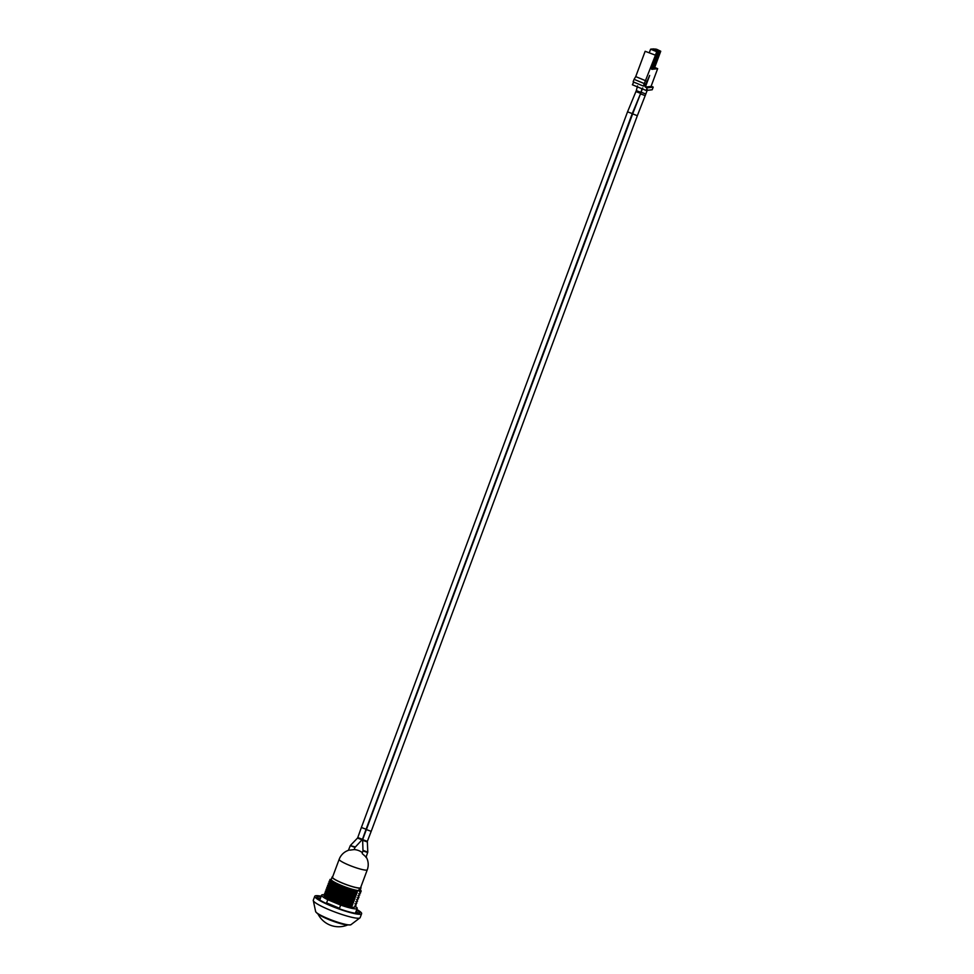 <?xml version="1.0" encoding="UTF-8"?>
<svg xmlns="http://www.w3.org/2000/svg" width="974" height="974" viewBox="0 0 974 974"><rect width="100%" height="100%" fill="white"/><g stroke="black" fill="none" stroke-linecap="round" stroke-linejoin="round"><path stroke-width="1.46" d="M654.723 67.437L657.657 68.655L651.058 86.418L645.348 87.1L647.138 87.843L653.177 87.112L652.19 89.766L653.213 87.1L651.156 86.138M633.721 82.084L632.394 84.775L646.152 90.485L652.19 89.766M653.14 49.357L651.874 49.504L657.462 51.159L653.14 49.357L652.921 49.942M651.582 69.178L656.062 55.421L645.153 51.281L656.062 55.421M653.116 48.883L656.659 49.272L660.737 51.245L652.982 49.248M655.648 49.053L659.97 50.855L654.394 49.211L655.648 49.053L655.429 49.637M651.91 68.253L658.229 51.549L656.72 51.719L655.441 55.165M658.229 51.549L652.117 49.004L650.608 49.187L656.72 51.719M645.348 87.1L649.682 75.436L646.237 83.192L644.423 85.943L643.327 86.077L655.332 55.518M644.252 83.569L634.074 79.332L633.149 81.84L643.327 86.077M649.329 52.62L650.608 49.187M633.38 82.12L635.231 82.705M634.074 79.332L635.73 76.605L645.908 80.842M635.73 76.605L645.153 51.281M647.138 87.843L646.152 90.485M651.959 69.337L657.657 68.655M660.737 51.245L654.528 67.936L653.018 68.119L659.228 51.427M652.19 67.778L653.018 68.119M362.377 852.664A15 15 0 0 0 354.122 849.584L349.739 850.156M339.171 859.324L332.511 877.209A15 2.106 -159.6 0 0 345.843 884.404A15 2.106 -159.6 0 0 360.623 887.667L367.283 869.77A15 2.106 -159.6 0 1 366.589 870.111A15 2.106 -159.6 0 1 350.64 865.801A15 2.106 -159.6 0 1 339.171 859.324A15 15 0 0 1 348.412 850.339L350.287 845.651L354.986 847.404L362.474 839.332L357.762 837.579L361.378 827.486L627.536 111.84L632.248 113.593L640.673 93.37L635.961 91.605L640.101 92.883M350.397 845.602L355.279 846.954M641.963 88.744L640.953 92.396L636.314 90.606L627.536 111.84M362.474 839.332L366.09 829.239L361.378 827.486M357.872 837.53L357.458 838.066L362.145 839.856M357.555 838.03L350.701 845.128M367.478 852.433L362.985 850.935L362.206 853.139M362.316 853.674L365.907 856.889M632.735 113.897L637.337 115.711L645.202 95.622L640.49 93.869L632.625 113.958L362.632 839.612L362.985 850.935M647.418 89.705L645.835 93.979L641.123 92.226L640.49 93.869M365.993 857.485L367.782 852.116L367.344 841.366L371.191 831.358L366.48 829.605M367.344 841.366L362.632 839.612M367.259 841.938L362.535 840.233M367.782 852.116L363.058 850.399M360.806 887.192A15.426 2.167 -159.6 0 1 361.025 887.813L360.137 890.199A15.426 2.167 -159.6 0 1 359.917 890.419L361.184 890.954A6.514 1.692 -67.4 0 1 361.074 891.368L358.359 896.543L359.065 897.005L357.994 895.715M355.133 895.861L355.035 896.104C346.391 894.716 328.92 887.704 327.544 885.463L327.629 885.22C329.029 887.472 346.537 894.473 355.133 895.861L356.289 895.069L355.778 894.12C347.134 892.732 329.65 885.719 328.275 883.479L328.372 883.235C329.711 885.463 347.304 892.501 355.875 893.864L355.778 894.12M327.556 885.5L328.396 886.474M328.141 886.17L326.887 887.204C328.287 889.457 345.794 896.47 354.39 897.845L355.741 896.567L355.035 896.104M355.741 896.567C348.071 896.007 327.191 887.631 328.189 886.036M340.656 905.077L339.476 908.267L326.594 902.91L327.775 899.72L340.656 905.077A18.993 2.666 20.4 0 0 357.178 908.413A18.993 2.666 20.4 0 0 354.84 906.003L356.009 905.199L355.4 904.493L356.752 903.215L356.326 902.009L357.495 901.23L357.068 900.025L359.065 897.005M328.883 884.185L328.749 884.55C327.739 886.133 348.619 894.522 356.289 895.069M328.749 884.55L327.629 885.22M355.559 897.054C347.888 896.506 326.996 888.118 328.007 886.535M359.796 895.009L358.736 893.73M328.932 884.051C327.934 885.646 348.802 894.022 356.472 894.57M354.39 897.845L354.305 898.089C345.66 896.701 328.177 889.7 326.801 887.46L326.887 887.204M327.654 888.458L326.801 887.46M358.322 898.99L357.251 897.699M327.398 888.166L326.156 889.189C327.544 891.454 345.064 898.454 353.659 899.83L354.816 899.051L354.305 898.089M354.999 898.552C347.316 897.991 326.46 889.615 327.459 888.02M355.875 893.864L357.032 893.085L356.557 892.172A6.465 1.68 -67.4 0 1 356.74 891.782L357.933 890.65A15.974 2.24 -159.6 0 1 356.289 890.37C347.535 889.006 329.516 881.531 330.417 880.07M329.626 882.201L329.492 882.554C328.494 884.149 349.349 892.525 357.032 893.085M329.492 882.554L328.372 883.235M354.816 899.051C347.146 898.491 326.266 890.114 327.276 888.519M360.538 893.024L359.467 891.734M329.675 882.067C328.676 883.649 349.532 892.026 357.214 892.586M330.356 880.204L329.029 881.507L329.882 882.493M329.029 881.507C330.381 883.759 348.047 890.833 356.557 892.172M353.659 899.83L353.562 900.086C344.918 898.698 327.434 891.685 326.059 889.445L326.156 889.189M326.923 890.443L326.059 889.445M357.58 900.974L356.508 899.684M353.574 897.955L352.442 897.334M329.151 881.214C330.49 883.442 348.278 890.528 356.74 891.782M326.667 890.151L325.413 891.186C326.814 893.438 344.321 900.439 352.917 901.814L354.073 901.035L353.562 900.086M354.256 900.536C346.586 899.988 325.706 891.6 326.716 890.017M330.223 880.569C329.224 882.164 350.092 890.54 357.775 891.088M354.073 901.035C346.391 900.475 325.535 892.099 326.534 890.504M361.184 890.954L360.21 889.749M360.672 890.321A15.974 2.24 20.4 0 0 360.343 889.652M331.306 879.242L329.894 879.656L337.028 883.771C345.125 887.253 351.541 889.457 356.289 890.37M330.028 879.4A16.777 2.35 20.4 0 0 337.028 883.771M330.612 880.508L329.894 879.656M352.917 901.814L352.819 902.07C344.175 900.682 326.704 893.669 325.316 891.429L325.413 891.186M325.34 891.454L326.18 892.44M356.837 902.959L355.778 901.681M357.933 890.65L358.688 890.565A15.426 2.167 -159.6 0 1 342.057 885.731A15.426 2.167 -159.6 0 1 331.233 879.449L332.11 877.063A15.426 2.167 -159.6 0 1 332.329 876.844L332.67 876.807M325.925 892.135L324.671 893.17C326.071 895.423 343.579 902.435 352.174 903.811L353.525 902.521L352.819 902.07M353.525 902.521C345.855 901.973 324.963 893.584 325.973 892.001M361.025 887.813A15.426 2.167 -159.6 0 1 360.806 888.032L359.576 888.178L358.688 890.565M359.917 890.419L360.806 888.032M359.576 888.178A15.426 2.167 -159.6 0 1 342.945 883.345A15.426 2.167 -159.6 0 1 332.11 877.063M353.331 903.02C345.66 902.472 324.792 894.095 325.791 892.501M352.174 903.811L352.089 904.055C343.505 902.691 325.925 895.654 324.586 893.414L324.671 893.17M325.438 894.424L324.586 893.414M356.107 904.956L355.035 903.665M325.182 894.12L323.94 895.155C325.279 897.383 342.86 904.432 351.431 905.796L352.6 905.004L352.089 904.055M352.783 904.517C345.113 903.957 324.232 895.581 325.243 893.986M352.6 905.004C344.918 904.456 324.05 896.08 325.048 894.485M351.431 905.796L351.346 906.051C342.775 904.676 325.182 897.638 323.843 895.41L323.94 895.155M323.867 895.435L324.707 896.409M355.364 906.94L350.786 907.719L352.04 906.502L351.346 906.051M352.04 906.502C344.358 905.942 323.502 897.565 324.5 895.97M350.786 907.719C343.055 905.99 335.056 902.922 326.777 898.503C334.971 902.654 343.323 905.491 351.858 907.001M324.452 896.117L324.379 896.287A15.974 2.24 -159.6 0 0 326.777 898.503M326.594 902.91A18.993 2.666 20.4 0 0 339.476 908.267M324.464 894.814A18.993 2.666 20.4 0 0 321.578 895.167A18.993 2.666 20.4 0 0 327.775 899.72M357.178 908.413L355.4 913.174A18.993 2.666 -159.6 0 1 355.364 913.259M319.776 900.025A18.993 2.666 -159.6 0 1 319.801 899.939L321.578 895.167M317.244 898.077A22.852 3.202 -159.6 0 1 320.422 898.271M356.021 911.506A22.852 3.202 -159.6 0 1 358.554 913.442M321.006 896.677A22.852 3.202 20.4 0 0 316.781 897.005A22.852 3.202 20.4 0 0 331.489 905.771A22.852 3.202 20.4 0 0 359.613 912.93A22.852 3.202 20.4 0 0 356.618 909.923M361.622 913.673L360.137 917.654A24.995 3.506 -159.6 0 1 360.063 917.776A24.995 3.506 -159.6 0 1 329.37 909.826A24.995 3.506 -159.6 0 1 313.263 900.378A24.995 3.506 -159.6 0 1 313.287 900.232L314.772 896.25A24.995 3.506 20.4 0 0 336.967 908.255A24.995 3.506 20.4 0 0 361.622 913.673A24.995 3.506 20.4 0 0 356.788 909.448M321.189 896.214A24.995 3.506 20.4 0 0 315.917 895.703A24.995 3.506 20.4 0 0 314.772 896.25M318.315 914.099A16.436 2.301 20.4 0 0 328.238 919.322A16.436 2.301 20.4 0 0 347.268 924.874M316.915 912.967A18.031 2.532 20.4 0 0 327.97 918.847A18.031 2.532 20.4 0 0 349.082 924.923M327.812 918.543A18.981 2.666 20.4 0 0 350.823 924.801C346.574 925.337 338.94 923.34 327.909 918.847C316.026 913.417 317.914 913.965 315.673 911.737A18.981 2.666 20.4 0 0 327.812 918.543M317.926 913.856A23.193 23.193 0 0 0 347.73 924.935M354.122 849.584L354.986 847.404M641.026 92.347L640.673 93.37M637.532 85.919L636.314 90.606M366.09 829.239L632.248 113.593M645.835 93.979L645.202 95.622M642.706 87.952L641.123 92.226M371.191 831.358L637.337 115.711M328.299 883.503L329.139 884.489M360.063 917.776L350.81 924.801M313.263 900.378L315.673 911.737M367.283 869.77A15 15 0 0 0 366.175 856.986"/></g></svg>
